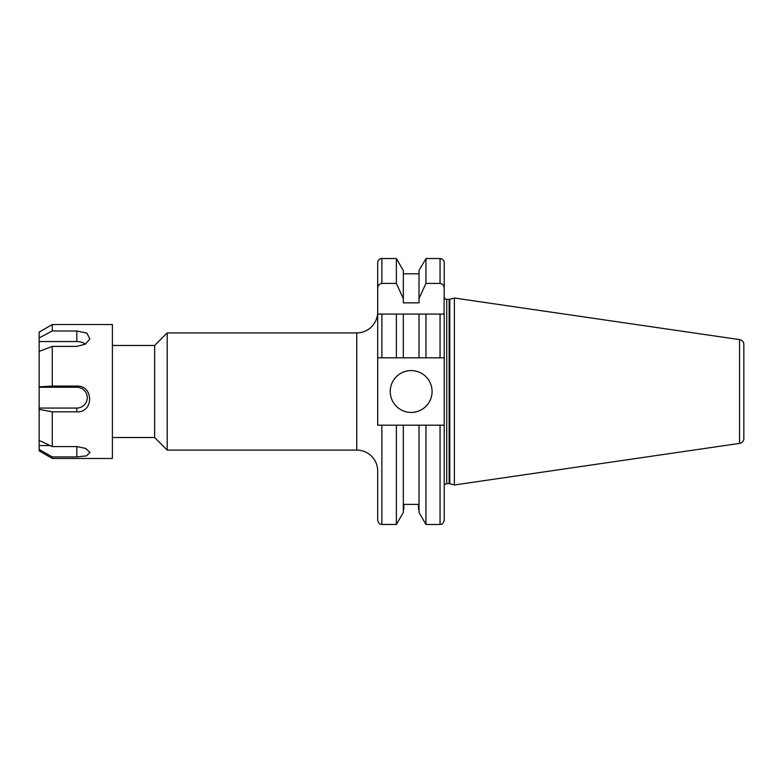 <?xml version="1.0" encoding="UTF-8"?>
<svg xmlns="http://www.w3.org/2000/svg" width="783" height="783" viewBox="0 0 783 783"><rect width="100%" height="100%" fill="white"/><g stroke="black" fill="none" stroke-linecap="round" stroke-linejoin="round"><path stroke-width="1.17" d="M377.69 311.986A20.926 20.926 0 0 1 356.764 332.912L356.764 450.088A20.926 20.926 0 0 1 377.69 471.014L377.69 520.284C379.677 526 380.636 523.661 381.879 524.473L396.374 524.473L403.323 512.425L403.323 425.189L396.374 425.189L396.374 524.473M432.089 391.5A20.926 20.926 0 0 0 411.173 370.574A20.926 20.926 0 0 0 390.247 391.5A20.926 20.926 0 0 0 411.173 412.426A20.926 20.926 0 0 0 432.089 391.5M743.85 353.515L743.85 344.579A5.021 5.021 0 0 0 739.553 339.607L454.365 298.02L449.794 299.243A2.515 2.515 0 0 1 449.139 299.331L446.741 299.331A2.515 2.515 0 0 1 444.225 296.826M446.741 299.331L446.741 483.669A2.515 2.515 0 0 0 444.225 486.174M446.741 483.669L449.139 483.669A2.515 2.515 0 0 1 449.794 483.757L454.365 484.98L454.365 298.02M739.553 339.607L739.553 443.393L454.365 484.98M739.553 443.393A5.021 5.021 0 0 0 743.85 438.421L743.85 429.485M743.85 344.579L743.85 438.421M377.69 262.716L377.69 357.811L377.69 262.716A4.189 4.189 0 0 1 381.879 258.527L396.374 258.527L396.374 283.397L403.323 298.597L403.323 270.575L396.374 258.527M403.323 273.805L419.013 273.805M419.013 298.597L419.013 270.575L425.962 258.527L440.046 258.527A4.189 4.189 0 0 1 444.225 262.716L444.225 288.584C444.176 285.668 442.786 283.945 440.046 283.397L425.962 283.397L419.013 298.597L419.013 302.855L403.323 302.855L403.323 298.597M112.38 345.469L154.643 345.469L154.643 437.531L167.2 450.088L356.764 450.088M154.643 345.469L167.2 332.912L167.2 450.088M377.69 314.081L403.323 314.081L377.69 314.081L377.69 425.189L381.879 425.189L377.69 425.189M396.374 314.081L396.374 357.811L403.323 357.811L403.323 314.081L444.225 314.081L444.225 520.284L444.225 425.189L403.323 425.189M418.494 504.389L418.494 509.195L418.494 504.389L403.842 504.389L403.842 509.195L403.842 504.389M444.059 314.081L444.225 288.584M425.962 258.527L425.962 283.397M425.962 425.189L425.962 524.473L440.046 524.473C441.26 523.67 442.219 526.019 444.225 520.284M419.013 425.189L419.013 512.425L425.962 524.473M381.879 258.527L381.879 283.397L396.374 283.397M396.374 425.189L381.879 425.189L381.879 524.473M381.879 283.397C379.129 283.945 377.739 285.678 377.69 288.584M403.323 357.811L419.013 357.811L419.013 314.081L440.046 314.081L440.046 357.811L444.225 357.811L425.962 357.811L425.962 314.081M419.013 357.811L425.962 357.811M381.879 314.081L381.879 357.811L377.69 357.811L396.374 357.811M85.347 344.168A10.463 6.225 0 0 0 76.812 341.545L39.15 341.545L39.15 332.119L52.275 324.544L52.275 330.984L76.812 330.984L86.874 333.088L89.869 339L85.318 344.187L76.812 346.409L52.275 346.409L52.275 386.058L76.812 386.058C93.833 385.246 93.882 412.905 76.812 411.819L76.812 408.051A10.463 10.394 180 0 0 87.275 397.656A10.463 10.394 180 0 0 76.812 387.262L39.15 387.262L39.15 409.352L52.275 411.819L76.812 411.819M39.15 409.352L39.15 450.881L52.275 458.456L112.38 458.456L112.38 324.544L52.275 324.544M39.15 440.438L52.275 446.574L52.275 411.819M52.275 446.574L76.812 446.574L85.66 448.414L89.996 452.378L86.58 455.863L76.812 456.91L76.812 446.574M52.275 458.456L52.275 456.91L76.812 456.91M39.15 387.262L39.15 351.381L52.275 346.409M39.15 341.545L39.15 351.381M39.15 449.471L52.275 456.91M39.15 337.913L52.275 330.984M39.15 386.851L52.275 386.058M76.812 408.051L39.15 408.051M50.112 445.556L39.15 445.556M449.139 299.331L449.139 483.669M449.794 299.243L449.794 483.757M440.046 258.527L440.046 283.397M440.046 425.189L440.046 524.473M76.812 386.058L76.812 387.262M76.812 330.984L76.812 341.545M112.38 437.531L154.643 437.531M167.2 332.912L356.764 332.912M403.323 509.195L403.842 509.195M418.494 509.195L419.013 509.195"/></g></svg>
